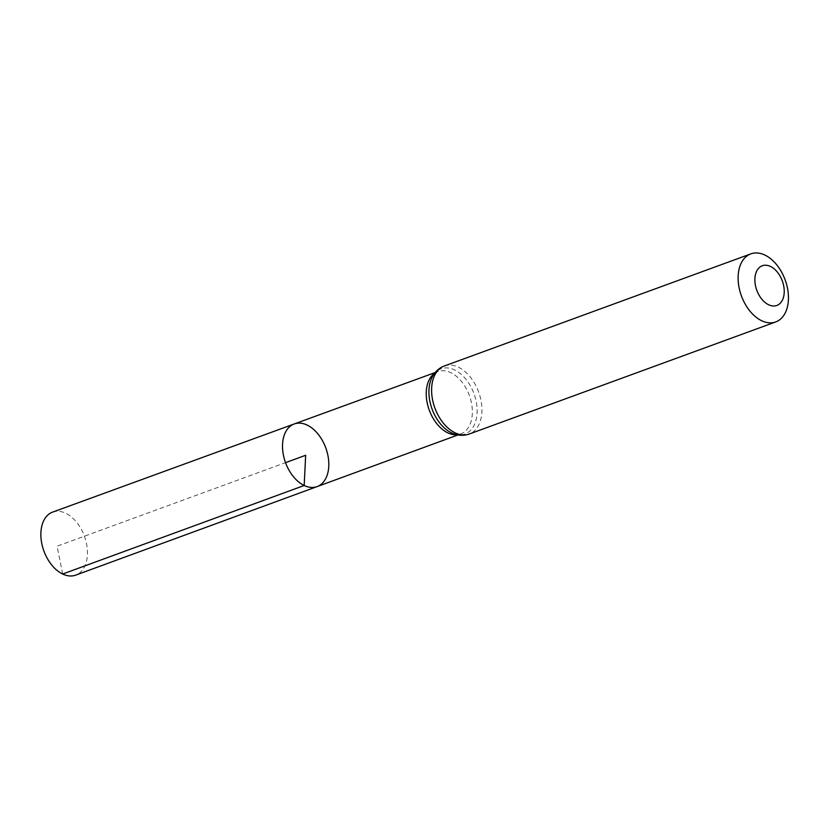 <?xml version="1.0" encoding="UTF-8"?>
<svg xmlns="http://www.w3.org/2000/svg" width="829" height="829" viewBox="0 0 829 829"><rect width="100%" height="100%" fill="white"/><g stroke="black" fill="none" stroke-linecap="round" stroke-linejoin="round"><path stroke-width="0.62" stroke-dasharray="4.14 3.11" d="M294.222 423.971A33.336 21.43 -110.1 0 1 325.787 447.919A33.336 21.43 -110.1 0 1 317.124 486.592M52.641 512.104A33.554 21.564 -110.1 0 1 65.646 513.213A33.554 21.564 -110.1 0 1 86.858 545.544A33.554 21.564 -110.1 0 1 75.698 575.129M62.672 574.02L57.077 546.207L285.539 462.644M434.5 373.351A33.212 21.347 -110.1 0 1 437.899 371.547A33.212 21.347 -110.1 0 1 469.349 395.412A33.212 21.347 -110.1 0 1 460.717 433.94A33.212 21.347 -110.1 0 1 456.966 434.748M444.313 365.993A36.227 23.285 -110.1 0 1 478.634 392.013A36.227 23.285 -110.1 0 1 469.204 434.044M435.132 372.553L437.899 371.547C436.075 371.806 434.023 373.92 431.764 377.889A34.725 22.321 -110.1 0 1 461.131 374.293A34.725 22.321 -110.1 0 1 476.696 416.863A34.725 22.321 -110.1 0 1 451.94 433.059C456.23 434.624 459.152 434.914 460.717 433.94L457.96 434.956"/><path stroke-width="1.24" d="M304.181 485.493A33.336 21.43 -110.1 0 1 283.093 453.359A33.336 21.43 -110.1 0 1 294.222 423.971A33.336 21.43 -110.1 0 1 325.787 447.919A33.336 21.43 -110.1 0 1 317.124 486.592A33.336 21.43 -110.1 0 1 304.181 485.493A33.336 21.43 -110.1 0 1 283.093 453.359A33.336 21.43 -110.1 0 1 294.222 423.971L52.641 512.104A33.554 21.564 -110.1 0 0 41.45 541.679A33.554 21.564 -110.1 0 0 62.672 574.02A33.554 21.564 -110.1 0 0 75.698 575.129L317.124 486.592A33.336 21.43 -110.1 0 1 304.181 485.493M768.618 304.761A21.139 13.585 -110.1 0 1 757.333 269.974A21.139 13.585 -110.1 0 1 782.711 282.088A21.139 13.585 -110.1 0 1 768.618 304.761M761.675 320.73A36.227 23.285 -110.1 0 1 738.763 285.818A36.227 23.285 -110.1 0 1 750.836 253.871A36.227 23.285 -110.1 0 1 785.156 279.901A36.227 23.285 -110.1 0 1 775.726 321.932A36.227 23.285 -110.1 0 1 761.675 320.73M285.539 462.644L305.663 455.287L304.181 485.493L62.672 574.02M456.966 434.748A33.212 21.347 -110.1 0 1 447.826 432.852A33.212 21.347 -110.1 0 1 427.37 403.702A33.212 21.347 -110.1 0 1 434.5 373.351M455.152 432.852A36.227 23.285 -110.1 0 1 432.241 397.93A36.227 23.285 -110.1 0 1 444.313 365.993C438.707 368.159 434.52 372.128 431.764 377.889A34.725 22.321 -110.1 0 0 451.494 432.852A34.725 22.321 -110.1 0 0 451.94 433.059C457.763 435.681 463.525 436.002 469.204 434.044A36.227 23.285 -110.1 0 1 455.152 432.852M435.132 372.553L294.222 423.971M457.96 434.956L317.124 486.592M750.836 253.871L444.313 365.993M775.726 321.932L469.204 434.044"/></g></svg>
